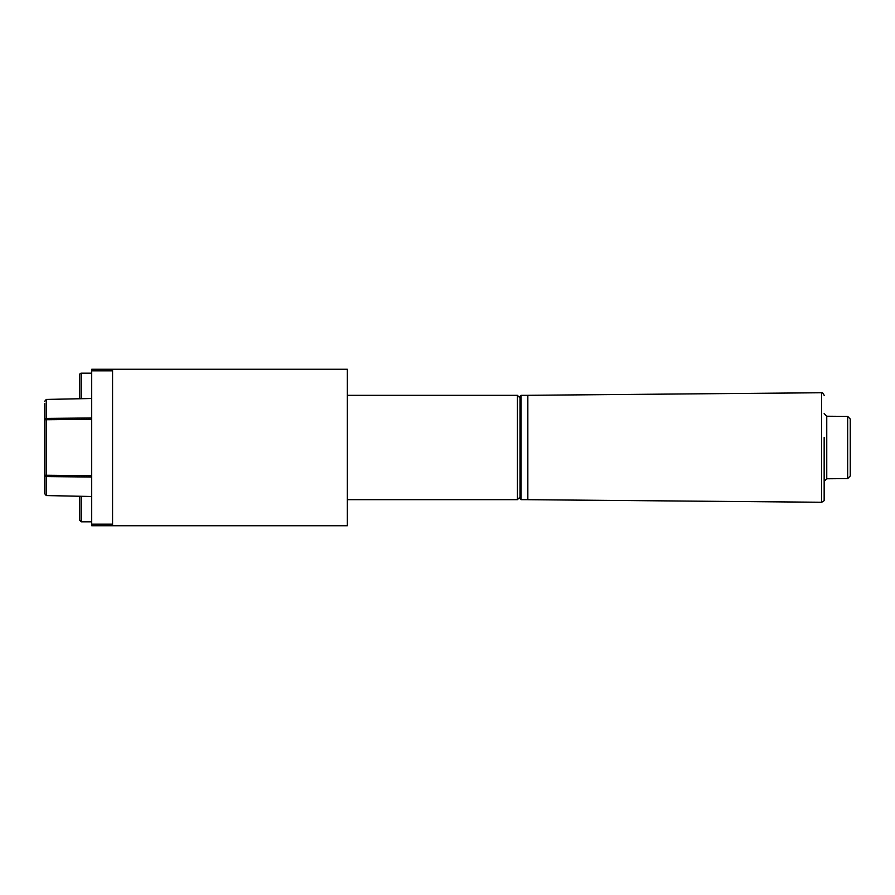 <?xml version="1.0" encoding="UTF-8"?>
<svg xmlns="http://www.w3.org/2000/svg" width="895" height="895" viewBox="0 0 895 895"><rect width="100%" height="100%" fill="white"/><g stroke="black" fill="none" stroke-linecap="round" stroke-linejoin="round"><path stroke-width="1.34" d="M112.569 525.757L347.338 525.757L347.338 369.243L112.569 369.243L112.569 525.757L91.704 525.757L91.704 369.243L112.569 369.243M91.704 496.49L46.283 495.573L44.75 493.76L44.75 403.421M44.75 487.932L44.75 493.76M91.704 398.51L46.283 399.427L46.283 495.573M44.75 401.24L46.283 399.427M91.704 475.681L44.75 475.223A1.566 1.354 0 0 0 46.283 476.576L91.704 477.035M91.704 419.319L44.75 419.777A1.566 1.354 0 0 1 46.283 418.424L91.704 417.965M91.704 521.841L81.266 521.841L79.7 520.275L79.7 496.244M79.7 504.053L79.7 511.582M91.704 373.159L81.266 373.159A1.566 1.566 0 0 0 79.7 374.725L79.7 398.756M347.338 499.667L517.411 499.667L517.411 395.333L520.017 397.939M824.161 437.532L824.161 499.645L824.161 474.384L824.161 481.387L826.756 478.78L826.756 416.22L824.161 413.613M850.25 473.634L850.25 421.366M850.25 473.242L850.25 419.017L850.25 475.983L847.666 478.601L847.666 416.399L826.756 416.22M821.554 392.748L527.837 395.31L527.837 499.69L821.532 502.252L821.532 392.748C822.27 392.256 823.143 393.129 824.161 395.355M824.161 456.416L824.161 440.295M824.161 465.657L824.161 459.258M824.161 473.131L824.161 471.251M824.161 464.673L824.161 470.837M521.058 499.667L520.017 498.627L520.017 396.373L521.058 395.333L521.058 499.667L527.837 499.667M91.704 524.19L112.569 524.19M112.569 370.81L91.704 370.81M81.266 521.841L81.266 496.277M81.266 398.722L81.266 373.159M347.338 395.333L517.411 395.333M520.017 497.061L517.411 499.667M821.554 502.252L821.532 502.252C823.713 501.357 824.586 500.484 824.161 499.645M847.666 478.601L826.756 478.78M847.666 416.399L850.25 419.017M527.837 395.333L521.058 395.333"/></g></svg>
